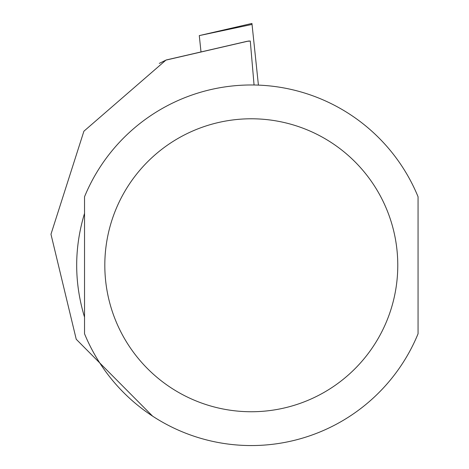 <?xml version="1.0" encoding="UTF-8"?>
<svg xmlns="http://www.w3.org/2000/svg" width="469" height="469" viewBox="0 0 469 469"><rect width="100%" height="100%" fill="white"/><g stroke="black" fill="none" stroke-linecap="round" stroke-linejoin="round"><path stroke-width="0.7" d="M199.284 35.603L251.935 23.45L252.041 24.429L199.284 35.603L201.002 51.948L247.016 41.325L250.282 41.038L248.459 41.055L165.932 60.114L83.898 131.214L50.969 234.242L76.236 339.269L152.572 416.114M159.284 63.391L165.932 60.114M84.531 265.266L84.531 333.77A180.284 180.284 0 0 0 418.061 333.77L418.061 196.763A180.284 180.284 0 0 0 84.531 196.763L84.531 265.266M84.531 317.161C74.073 282.561 74.073 247.966 84.531 213.372L84.531 317.161M254.063 85L250.282 41.038M418.061 317.161L418.061 213.372M252.041 24.429L258.419 85.124M166.231 59.968L201.002 51.942L166.231 59.968M418.061 196.763A180.284 180.284 0 0 0 84.531 196.763M104.816 265.266A146.48 146.48 0 0 0 324.536 392.119A146.48 146.48 0 0 0 324.536 138.408A146.48 146.48 0 0 0 104.816 265.266"/></g></svg>

